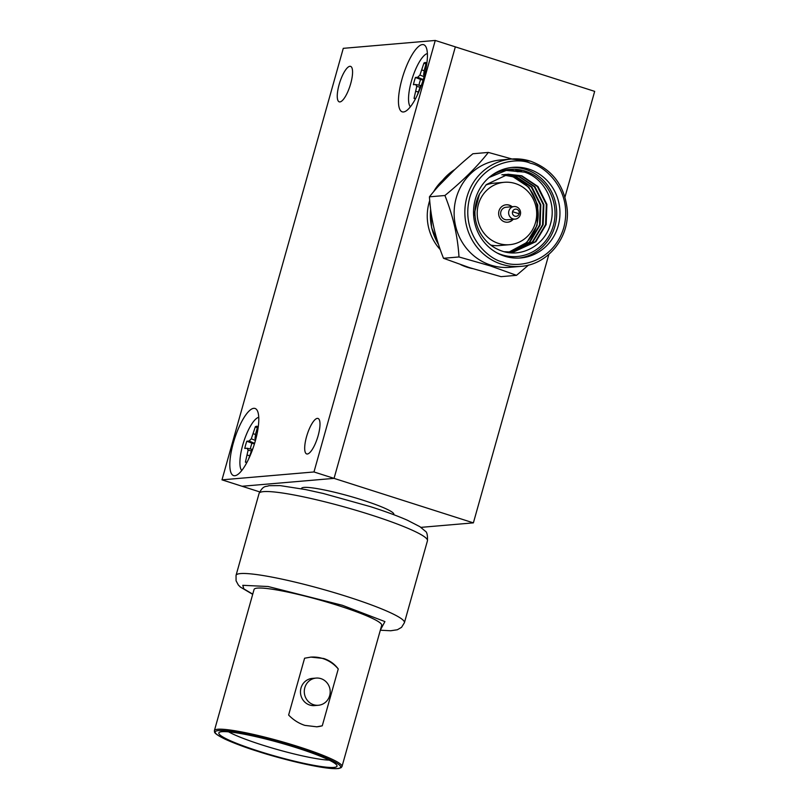 <?xml version="1.0" encoding="UTF-8"?>
<svg xmlns="http://www.w3.org/2000/svg" width="809" height="809" viewBox="0 0 809 809"><rect width="100%" height="100%" fill="white"/><g stroke="black" fill="none" stroke-linecap="round" stroke-linejoin="round"><path stroke-width="1.21" d="M420.943 527.367L473.386 522.867L548.856 254.39M564.985 197.012L594.676 91.366L455.346 46.861L334.056 478.372L455.346 46.861L435.262 40.45L343.279 48.338L221.99 479.848L242.073 486.26L334.056 478.372L242.073 486.26L259.659 491.882M473.386 522.867L313.973 471.96L435.262 40.45M516.799 209.288A3.6 3.418 -94.9 0 1 519.115 213.778A3.6 3.418 -94.9 0 1 514.858 216.175A3.6 3.418 -94.9 0 1 512.542 211.685A3.6 3.418 -94.9 0 1 516.799 209.288M516.304 206.811A6.3 5.976 -94.9 0 1 515.151 219.108A6.3 5.976 -94.9 0 1 508.659 212.16A6.3 5.976 -94.9 0 1 516.304 206.811M532.413 192.947A43.726 41.532 -94.9 0 1 537.439 221.514M504.27 182.298A31.308 29.741 -94.9 0 1 515.363 183.552A31.308 29.741 -94.9 0 1 536.559 216.832A31.308 29.741 -94.9 0 1 509.619 244.682A31.308 29.741 -94.9 0 1 498.536 243.428A31.308 29.741 -94.9 0 1 477.34 210.148A31.308 29.741 -94.9 0 1 504.27 182.298L493.712 183.208A31.308 29.741 85.1 0 0 485.896 185.018M490.75 245.066A31.308 29.741 85.1 0 0 499.062 245.592L509.619 244.682M440.248 249.587A47.782 45.385 -94.9 0 1 427.253 215.376A47.782 45.385 -94.9 0 1 429.721 200.511M433.553 191.794A47.782 45.385 -94.9 0 1 442.26 180.67M512.158 206.73A8.747 8.302 85.1 0 0 498.678 212.555A8.747 8.302 85.1 0 0 513.23 219.269M507.536 222.212A8.747 8.302 85.1 0 0 512.906 219.3M511.824 206.75A8.747 8.302 85.1 0 0 506.04 204.798M514.069 206.558L506.08 207.246A6.3 5.976 85.1 0 0 504.927 219.542A6.3 5.976 -94.9 0 0 507.162 219.795L515.151 219.108M511.561 252.196L532.302 241.992L542.556 224.841L543.294 204.647L534.365 186.818L518.245 176.129L504.614 174.552M506.121 174.451L504.897 174.522M513.078 252.105L535.325 241.729L545.579 224.578L546.318 204.394L537.388 186.566L521.269 175.866L507.921 174.269M473.669 215.942L479.494 194.039A39.004 37.052 85.1 0 0 483.226 237.361C488.019 243.782 494.127 248.302 501.55 250.901C521.522 258.374 545.104 245.046 550.504 223.84C556.926 202.897 544.528 178.516 524.626 172.145L506.212 170.426L489.091 177.474M519.014 170.659L521.694 171.417M510.924 170.011L518.67 171.68M508.689 252.186A39.004 37.052 85.1 0 0 530.977 236.926C546.469 216.185 535.457 183.38 512.198 176.645L503.41 174.997M510.034 252.216L529.278 242.245L539.532 225.104L540.27 204.91L531.341 187.081L515.222 176.382L504.907 174.683M504.624 174.683L502.156 174.754M503.097 174.714L501.873 174.784M520.935 171.488L515.778 170.193M479.494 194.039L486.32 184.583L508.204 174.238L521.845 175.816L537.965 186.515L546.884 204.343L546.156 224.528L535.902 241.679L513.361 252.084L504.209 251.71M506.697 174.4L518.822 176.079L534.941 186.768L543.86 204.596L543.132 224.791L532.878 241.942L511.844 252.186M503.673 174.663L504.907 174.633M505.19 174.633L515.798 176.332L531.918 187.031L540.837 204.859L540.109 225.054L529.855 242.204L510.327 252.216M503.694 174.936L512.775 176.595L528.894 187.294L537.813 205.122L537.085 225.306L526.831 242.457L508.8 252.186M517.912 171.751L509.923 170.052M490.436 176.352A43.726 41.532 -94.9 0 1 525.233 171.114A43.726 41.532 -94.9 0 1 553.336 225.66A43.726 41.532 -94.9 0 1 501.722 254.744A43.726 41.532 -94.9 0 1 496.999 252.904M528.59 265.028L516.506 275.333L501.034 276.658L469.645 267.698L443.514 258.283C435.434 238.271 430.742 217.793 429.437 196.83C440.369 182.895 454.85 168.535 472.891 153.75L488.363 152.426L512.026 158.999M511.227 167.514A45.476 43.201 -94.9 0 1 525.698 169.445A45.476 43.201 -94.9 0 1 556.562 216.933A45.476 43.201 -94.9 0 1 518.994 258.061M429.437 196.83L444.91 195.505C462.697 180.973 477.189 166.614 488.363 152.426M443.514 258.283L458.986 256.959C457.763 236.359 453.07 215.872 444.91 195.505M516.506 275.333L490.375 265.918L458.986 256.959M528.965 169.162A45.476 43.201 -94.9 0 1 559.747 217.51A45.476 43.201 -94.9 0 1 520.632 257.96A45.476 43.201 -94.9 0 1 504.523 256.14A45.476 43.201 -94.9 0 1 473.74 207.792A45.476 43.201 -94.9 0 1 512.855 167.342A45.476 43.201 -94.9 0 1 528.965 169.162M520.642 266.383C547.632 264.796 569.829 237.634 567.21 209.319C564.419 185.362 552.213 169.324 530.593 161.203L511.43 159.039A53.869 51.169 -94.9 0 0 465.094 206.952A53.869 51.169 -94.9 0 0 501.56 264.23A53.869 51.169 -94.9 0 0 520.642 266.383L509.923 267.304A53.869 51.169 -94.9 0 1 490.83 265.14A53.869 51.169 -94.9 0 1 454.375 207.873A53.869 51.169 -94.9 0 1 500.71 159.96L511.43 159.039A53.869 51.169 -94.9 0 1 530.512 161.203M221.99 479.848L313.973 471.96M317.34 418.374A18.627 5.41 107.7 0 1 318.008 418.445A18.627 5.41 107.7 0 1 317.826 436.759A18.627 5.41 107.7 0 1 307.329 454.001A18.627 5.41 107.7 0 1 306.672 453.93A18.627 5.41 107.7 0 1 306.854 435.616A18.627 5.41 107.7 0 1 317.34 418.374M349.913 66.298A18.627 5.41 107.7 0 1 350.58 66.368A18.627 5.41 107.7 0 1 350.398 84.682A18.627 5.41 107.7 0 1 339.901 101.924A18.627 5.41 107.7 0 1 339.244 101.853A18.627 5.41 107.7 0 1 339.426 83.529A18.627 5.41 107.7 0 1 349.913 66.298M234.832 475.722A35.242 10.234 -72.3 0 0 236.531 475.227A35.242 10.234 -72.3 0 0 254.056 445.142A35.242 10.234 -72.3 0 0 257.222 410.466A35.242 10.234 -72.3 0 0 253.773 408.323A35.242 10.234 -72.3 0 0 233.336 442.968A35.242 10.234 -72.3 0 0 234.832 475.722M403.469 111.976A35.242 10.234 -72.3 0 0 405.178 111.47A35.242 10.234 -72.3 0 0 422.692 81.385A35.242 10.234 -72.3 0 0 425.858 46.71A35.242 10.234 -72.3 0 0 422.419 44.576A35.242 10.234 -72.3 0 0 401.972 79.211A35.242 10.234 -72.3 0 0 403.469 111.976M425.938 64.184L423.987 62.991A18.89 5.481 107.7 0 1 425.261 62.526A18.89 5.481 107.7 0 1 426.333 62.789L424.361 69.827L423.633 74.752L424.29 75.965M418.91 85.198A17.464 5.076 -72.3 0 1 419.578 82.599A17.464 5.076 107.7 0 1 420.569 79.413L423.077 80.172M427.385 53.556A28.335 8.232 -72.3 0 0 411.366 81.345A28.335 8.232 -72.3 0 0 410.385 106.788M421.438 85.097L420.437 86.098L417.141 95.513M415.614 98.546A18.89 5.481 107.7 0 1 414.886 98.658A18.89 5.481 107.7 0 1 414.036 98.385L416.746 86.421L415.705 84.5L413.409 84.692A18.89 5.481 107.7 0 1 414.309 81.092A18.89 5.481 107.7 0 1 415.442 77.472L417.737 77.27L419.932 75.065L423.987 62.991M422.005 70.029L424.219 70.757M419.932 75.065L424.088 76.673M417.737 77.27L423.249 79.585M415.442 77.472L420.569 79.413M415.705 84.5L420.902 85.643M416.746 86.421L419.992 87.19M416.018 91.346L418.142 91.953M414.036 98.385L415.664 98.455M257.302 427.941L255.351 426.737A18.89 5.481 107.7 0 1 256.625 426.272A18.89 5.481 107.7 0 1 257.697 426.535L255.715 433.584L254.987 438.508L255.644 439.722M250.274 448.955A17.464 5.076 -72.3 0 1 250.942 446.346A17.464 5.076 107.7 0 1 251.933 443.17L254.43 443.929M258.749 417.313A28.335 8.232 -72.3 0 0 242.73 445.092A28.335 8.232 -72.3 0 0 241.749 470.535M252.802 448.853L251.801 449.855L248.505 459.259M246.978 462.293A18.89 5.481 107.7 0 1 246.249 462.404A18.89 5.481 107.7 0 1 245.4 462.141L248.11 450.168L247.069 448.247L244.773 448.449A18.89 5.481 107.7 0 1 245.673 444.839A18.89 5.481 107.7 0 1 246.806 441.218L249.091 441.026L251.296 438.822L255.351 426.737M253.369 433.786L255.583 434.504M251.296 438.822L255.452 440.43M249.091 441.026L254.613 443.332M246.806 441.218L251.933 443.17M247.069 448.247L252.266 449.389M248.11 450.168L251.356 450.947M247.372 455.093L249.496 455.71M245.4 462.141L247.018 462.212M381.696 625.337A66.287 7.615 -164.3 0 0 338.506 605.628A66.287 7.615 -164.3 0 0 254.066 589.458L214.395 730.618A66.287 7.615 15.7 0 1 298.834 746.788A66.287 7.615 15.7 0 1 342.015 766.487L381.696 625.337M323.651 658.475C329.738 660.488 334.602 663.987 338.253 668.962L322.275 725.784L316.845 726.816L304.851 725.38C298.723 723.367 293.313 719.919 288.621 715.035L304.589 658.213L310.868 657.11L323.651 658.475M316.845 726.816L316.582 726.836A34.979 33.23 85.1 0 0 322.275 725.784M338.253 668.962A34.979 33.23 85.1 0 0 310.525 657.141M318.412 705.266L314.6 705.59A13.642 12.954 -94.9 0 1 309.766 705.043A13.642 12.954 -94.9 0 1 300.533 690.542A13.642 12.954 -94.9 0 1 312.274 678.407L316.076 678.084A13.642 12.954 -94.9 0 1 320.91 678.63A13.642 12.954 -94.9 0 1 330.143 693.131A13.642 12.954 -94.9 0 1 318.412 705.266A13.642 12.954 -94.9 0 1 313.579 704.72A13.642 12.954 -94.9 0 1 304.346 690.208A13.642 12.954 -94.9 0 1 316.076 678.084M297.024 747.921A61.383 7.059 -164.3 0 0 219.087 732.529A61.383 7.059 -164.3 0 0 258.819 751.197A61.383 7.059 -164.3 0 0 337.009 765.678A61.383 7.059 -164.3 0 0 297.024 747.921M228.613 731.852A57.611 6.624 -164.3 0 0 261.752 744.846A57.611 6.624 -164.3 0 0 329.233 760.136M393.72 514.686L393.821 514.322A47.923 5.511 -164.3 0 0 362.604 500.083A47.923 5.511 -164.3 0 0 301.555 488.393L301.454 488.757M519.115 213.778L512.542 211.685M472.416 268.578A53.869 51.169 -94.9 0 1 467.046 267.182A53.869 51.169 -94.9 0 1 461.16 264.877M438.488 244.429A53.869 51.169 -94.9 0 1 430.631 209.43M438.559 186.009A53.869 51.169 -94.9 0 1 454.81 169.496M530.613 163.317C544.922 165.724 573.399 190.944 563.772 227.673C552.871 263.987 516.071 268.366 502.874 261.995C488.565 259.578 460.088 234.357 469.716 197.629C480.627 161.315 517.416 156.936 530.613 163.317M298.228 747.819C316.43 753.3 351.602 767.003 337.383 768.55C321.547 769.581 274.2 756.921 257.616 751.298C239.413 745.817 204.242 732.115 218.46 730.567C234.297 729.536 281.643 742.187 298.228 747.819M252.752 594.15L243.843 588.891L242.781 585.311L268.092 586.515L342.379 605.294L384.922 621.585L380.372 630.029M380.321 630.211L390.595 630.767L397.361 629.756L401.567 627.319L404.419 622.697A87.443 10.052 -164.3 0 0 347.445 596.698A87.443 10.052 -164.3 0 0 236.046 575.371L236.066 580.791L238.311 584.968L240.404 587.091L252.701 594.332M259.082 493.419C263.461 484.753 266.019 487.109 268.901 485.683L280.147 485.612L305.58 489.566L323.266 493.48L370.421 506.646C385.236 511.389 397.532 515.899 407.311 520.187L419.942 526.699L425.129 531.058C426.94 531.877 427.708 535.103 427.455 540.746A87.443 10.052 -164.3 0 0 370.482 514.746A87.443 10.052 -164.3 0 0 259.082 493.419L236.046 575.371M472.496 268.598L460.908 264.796M438.609 244.793L431.591 227.592L430.58 208.955M438.286 186.323L454.901 169.415M507.637 174.289L508.204 174.238M214.395 730.618L214.506 732.024C214.688 732.226 213.98 733.682 224.74 738.991C232.79 742.753 243.742 746.859 257.586 751.298C280.48 758.508 301.191 763.726 319.717 766.962C329.051 768.53 335.482 769.015 339.011 768.429L341.186 767.64L342.015 766.487M427.455 540.746L404.419 622.697"/></g></svg>
